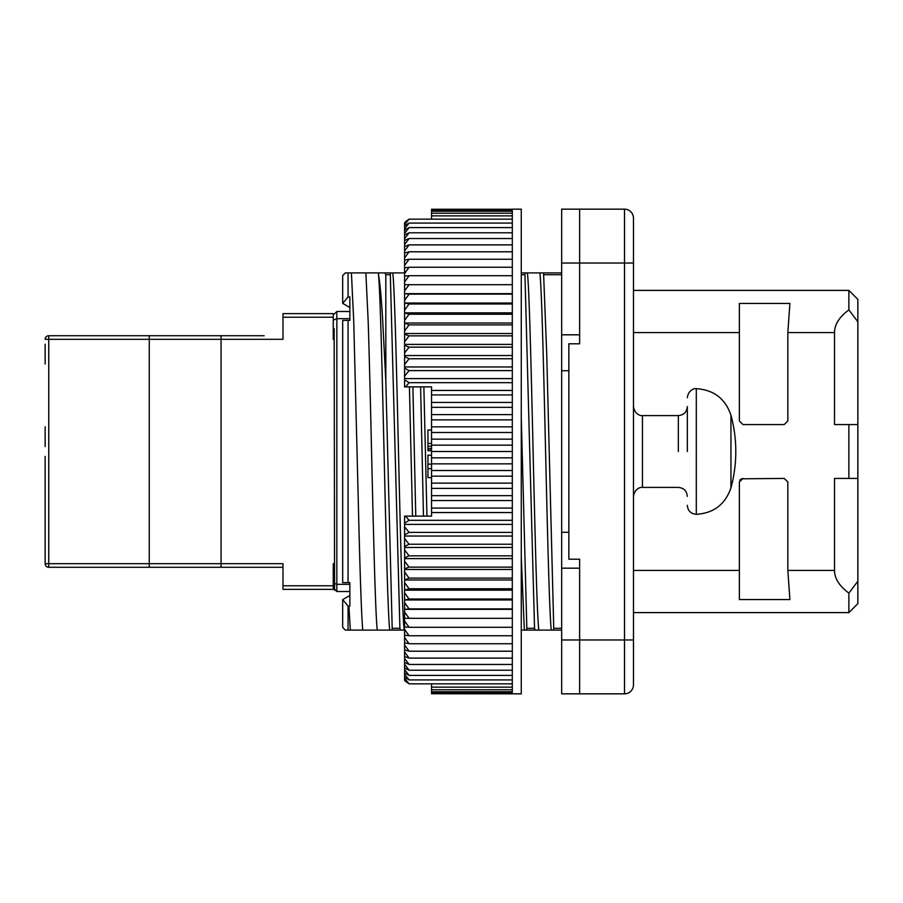 <?xml version="1.0" encoding="UTF-8"?>
<svg xmlns="http://www.w3.org/2000/svg" width="903" height="903" viewBox="0 0 903 903"><rect width="100%" height="100%" fill="white"/><g stroke="black" fill="none" stroke-linecap="round" stroke-linejoin="round"><path stroke-width="1.35" d="M349.856 591.51L336.842 591.51L334.155 588.824L334.155 567.276L333.252 567.276M334.155 563.686L333.252 563.686L333.252 589.354L282.989 589.354L282.989 563.686L221.066 563.686L221.066 339.314L149.266 339.314L149.266 563.686L221.066 563.686L221.066 567.276L282.989 567.276M264.139 335.724L221.066 335.724L221.066 339.314L282.989 339.314L282.989 313.646L333.252 313.646L333.252 339.314L334.155 339.314M81.056 335.724L221.066 335.724M334.155 335.724L333.252 335.724L334.155 335.724M333.252 589.354L282.989 589.354M221.066 567.276L48.739 567.276A3.589 3.589 0 0 1 45.15 563.686L45.15 476.186M45.15 539.012L45.15 563.686A3.589 3.589 0 0 0 48.739 567.276L48.739 563.686L149.266 563.686L149.266 567.276M48.739 335.724L149.266 335.724L149.266 339.314L48.739 339.314L48.739 335.724A3.589 3.589 0 0 0 45.15 339.314A3.589 3.589 0 0 1 48.739 335.724M45.15 456.433L45.15 558.754M45.15 344.246L45.15 363.988M45.15 426.814L45.15 446.567M349.856 318.669L336.842 318.669L336.842 584.331L349.856 584.331M334.584 590.291L334.155 328.76M336.842 591.51L336.842 584.331L334.155 583.214M334.155 314.176L336.842 311.49L349.856 311.49M336.842 311.49L336.842 318.669L334.155 319.786M561.666 568.179L579.624 568.179L579.624 693.831L561.666 693.831L561.666 209.169L579.624 209.169L579.624 343.795L568.845 343.795L568.845 559.205L579.624 559.205L579.624 693.831L624.492 693.831A8.974 8.974 0 0 0 633.466 684.858L633.466 639.979L633.466 684.858M561.666 263.021L579.624 263.021L579.624 209.169L624.492 209.169A8.974 8.974 0 0 1 633.466 218.142L633.466 639.979L624.492 639.979L624.492 693.831M561.666 334.821L579.624 334.821L579.624 263.021L633.466 263.021L633.466 218.142M848.876 612.606L848.876 593.124L857.85 581.193L857.85 478.421L857.85 603.633L848.876 612.606L633.466 612.606M848.876 593.124C839.327 586.013 834.541 578.451 834.519 570.425L834.519 478.421L848.876 478.421L848.876 424.579L834.519 424.579L834.519 332.575C834.541 324.549 839.327 316.987 848.876 309.876L848.876 290.394L633.466 290.394M742.966 478.421L739.376 482.01L739.376 599.547L789.899 599.547L787.845 570.425L787.845 482.01L784.199 478.421L741.34 478.816M787.845 332.575L787.845 420.99L784.199 424.579L742.966 424.579L739.376 420.99L739.376 303.453L789.899 303.453L787.845 332.575L834.519 332.575M740.426 479.482L739.771 480.385M857.85 603.633L857.85 581.193M848.876 424.579L857.85 424.579L857.85 321.807L848.876 309.876M857.85 327.405L857.85 478.421L848.876 478.421M857.85 321.807L857.85 299.367L848.876 290.394L857.85 299.367M349.856 595.472L342.677 599.615L348.061 606.071L348.061 630.102L362.803 630.102C361.911 623.16 360.308 587.492 358.277 500.826L353.739 321.4L351.414 272.898L345.33 272.898L342.677 275.584L342.677 303.385L349.856 307.528M351.414 272.898L365.862 272.898L368.187 321.4C371.212 414.138 374.226 603.306 377.251 630.102L404.6 630.102M405.266 272.898L365.862 272.898M561.666 272.898L521.279 272.898M521.279 630.102L553.483 630.102L553.753 628.296L546.733 354.19L543.55 272.898M553.483 630.102L561.666 630.102M362.803 630.102L377.251 630.102M348.061 630.102L345.33 630.102L342.677 627.416L342.677 599.615M857.85 598.023L857.85 575.595M687.318 451.5L687.318 406.621C686.788 412.073 683.797 415.064 678.345 415.594L642.451 415.594C642.936 415.944 635.08 416.114 633.466 406.621M348.061 272.898L348.061 296.929L342.677 303.385M348.061 296.929L349.856 296.929L349.856 320.384L348.061 320.384L348.061 582.616L349.856 582.616L349.856 606.071L348.908 606.071L350.33 630.102M389.724 630.102C386.01 597.018 382.296 318.285 378.571 275.573L378.346 272.898M378.571 272.898L378.571 275.573C379.779 281.273 381.077 294.954 382.477 316.614L385.829 381.043L392.195 628.296L399.905 628.296L390.322 274.704L385.829 274.704L385.829 381.043M385.829 274.704L384.881 272.898M390.593 272.898L390.322 274.704M399.905 628.296L400.526 630.102M404.172 630.102C400.379 596.093 396.586 306.907 392.794 272.898M412.502 516.121L409.42 386.879M415.764 516.121L412.897 386.879M423.473 516.121L420.606 386.879M426.95 516.121L423.868 386.879M524.35 630.102L521.279 557.106M526.551 630.102L526.821 628.296L534.542 628.296L524.948 274.704L521.279 274.704M521.279 417.367L526.821 628.296M525.219 272.898L524.948 274.704M534.542 628.296L535.152 630.102M538.798 630.102C535.005 596.093 531.212 306.907 527.42 272.898M551.281 630.102C547.489 596.093 543.685 306.907 539.892 272.898M391.925 630.102L392.195 628.296M348.061 606.071L348.908 606.071M348.061 582.616L342.677 582.616L342.677 320.384L348.061 320.384M730.945 487.834L730.945 415.166A138.667 138.667 0 0 1 730.945 487.834C725.278 504.359 713.731 513.186 696.292 514.326L696.292 388.674C695.807 388.245 688.526 388.945 687.318 397.647M730.945 415.166C725.278 398.641 713.731 389.814 696.292 388.674M579.624 568.179L579.624 559.205M579.624 343.795L579.624 334.821M521.279 693.831L521.279 209.169L512.306 209.169L512.306 693.831L521.279 693.831M512.306 693.831L431.532 693.741L431.532 683.853M512.306 209.259L431.532 209.259L431.532 219.147M512.306 209.914L431.532 209.914M512.306 211.246L431.532 211.246M512.306 213.232L431.532 213.232M512.306 215.862L431.532 215.862M405.594 221.574L409.093 219.147L404.6 224.712L404.6 225.908L409.093 223.075L404.6 228.775L404.6 230.152L409.093 227.612L404.6 233.448L404.6 235.017L409.093 232.782L404.6 238.708L404.6 240.469L409.093 238.539L404.6 244.566L404.6 246.496L409.093 244.882L404.6 250.989L404.6 253.088L409.093 251.79L404.6 257.953L404.6 260.222L409.093 259.251L404.6 265.448L404.6 267.886L409.093 267.232L404.6 273.462L404.6 276.047L409.093 275.72L404.6 281.962L404.6 284.693L409.093 284.693L404.6 290.924L404.6 293.656L512.306 293.656M512.306 219.147L409.093 219.147M512.306 223.075L409.093 223.075M512.306 227.612L409.093 227.612M512.306 232.782L409.093 232.782M512.306 238.539L409.093 238.539M512.306 244.882L409.093 244.882M512.306 251.79L409.093 251.79M512.306 259.251L409.093 259.251M512.306 267.232L409.093 267.232M512.306 275.72L409.093 275.72M512.306 284.693L409.093 284.693M404.6 293.656L409.093 294.118L404.6 300.327L404.6 303.047L512.306 303.047M512.306 294.118L409.093 294.118M404.6 303.047L409.093 303.984L404.6 310.147L404.6 312.844L512.306 312.844M512.306 303.984L409.093 303.984M404.6 312.844L409.093 314.244L404.6 320.351L404.6 323.014L512.306 323.014M512.306 314.244L409.093 314.244M404.6 323.014L409.093 324.888L404.6 330.916L404.6 333.546L512.306 333.546M512.306 324.888L409.093 324.888M404.6 333.546L404.6 334.257L409.093 335.871L404.6 341.808L404.6 344.404L512.306 344.404M512.306 335.871L409.093 335.871M404.6 344.404L404.6 345.251L409.093 347.17L404.6 353.005L404.6 355.545L512.306 355.545M512.306 347.17L409.093 347.17M404.6 355.545L404.6 356.527L409.093 358.762L404.6 364.462L404.6 366.957L512.306 366.957M512.306 358.762L409.093 358.762M404.6 366.957L404.6 368.074L409.093 370.614L404.6 376.167L404.6 378.605L512.306 378.605M512.306 370.614L409.093 370.614M404.6 378.605L404.6 379.847L409.093 382.68L405.594 386.879L431.532 386.879L431.532 390.446L512.306 390.446M512.306 382.68L409.093 382.68M431.532 390.446L431.532 402.456L512.306 402.456M512.306 394.927L431.532 394.927M431.532 402.456L431.532 414.601L512.306 414.601M512.306 407.343L431.532 407.343M431.532 414.601L431.532 426.837L512.306 426.837M512.306 419.872L431.532 419.872M431.532 426.837L431.532 439.151L512.306 439.151M512.306 432.492L431.532 432.492M431.532 439.151L431.532 451.5L512.306 451.5M512.306 445.156L431.532 445.156M431.532 451.5L431.532 463.849L512.306 463.849M512.306 457.844L431.532 457.844M431.532 463.849L431.532 476.163L512.306 476.163M512.306 470.508L431.532 470.508M431.532 476.163L431.532 488.399L512.306 488.399M512.306 483.128L431.532 483.128M431.532 488.399L431.532 500.544L512.306 500.544M512.306 495.657L431.532 495.657M431.532 500.544L431.532 512.554L512.306 512.554M512.306 508.073L431.532 508.073M431.532 512.554L431.532 516.121L405.594 516.121L409.093 520.32L404.6 523.153L404.6 524.395L512.306 524.395M512.306 520.32L409.093 520.32M404.6 524.395L404.6 526.833L409.093 532.386L404.6 534.926L404.6 536.043L512.306 536.043M512.306 532.386L409.093 532.386M404.6 536.043L404.6 538.538L409.093 544.238L404.6 546.473L404.6 547.455L512.306 547.455M512.306 544.238L409.093 544.238M404.6 547.455L404.6 549.995L409.093 555.83L404.6 557.749L404.6 558.596L512.306 558.596M512.306 555.83L409.093 555.83M404.6 558.596L404.6 561.192L409.093 567.129L404.6 568.743L404.6 569.454L512.306 569.454M512.306 567.129L409.093 567.129M404.6 569.454L404.6 572.084L409.093 578.112L404.6 579.986L512.306 579.986M512.306 578.112L409.093 578.112M404.6 579.986L404.6 582.649L409.093 588.756L404.6 590.156L512.306 590.156M512.306 588.756L409.093 588.756M404.6 590.156L404.6 592.853L409.093 599.016L404.6 599.953L512.306 599.953M512.306 599.016L409.093 599.016M404.6 599.953L404.6 602.673L409.093 608.882L404.6 609.344L512.306 609.344M512.306 608.882L409.093 608.882M404.6 609.344L404.6 612.076L409.093 618.307L404.6 618.307L404.6 621.038L409.093 627.28L404.6 626.953L404.6 629.538L409.093 635.768L404.6 635.114L404.6 637.552L409.093 643.749L404.6 642.778L404.6 645.047L409.093 651.21L404.6 649.912L404.6 652.011L409.093 658.118L404.6 656.504L404.6 658.434L409.093 664.461L404.6 662.531L404.6 664.292L409.093 670.218L404.6 667.983L404.6 669.552L409.093 675.388L404.6 672.848L404.6 674.225L409.093 679.925L404.6 677.092L404.6 678.288L409.093 683.853L405.594 681.426L409.093 683.853L512.306 683.853M512.306 618.307L409.093 618.307M512.306 627.28L409.093 627.28M512.306 635.768L409.093 635.768M512.306 643.749L409.093 643.749M512.306 651.21L409.093 651.21M512.306 658.118L409.093 658.118M512.306 664.461L409.093 664.461M512.306 670.218L409.093 670.218M512.306 675.388L409.093 675.388M512.306 679.925L409.093 679.925M512.306 687.138L431.532 687.138M512.306 689.768L431.532 689.768M512.306 691.754L431.532 691.754M512.306 693.086L431.532 693.086M404.6 222.601L404.6 224.712M404.6 379.847L404.6 386.879L405.594 386.879M404.6 368.074L404.6 376.167M404.6 356.527L404.6 364.462M404.6 345.251L404.6 353.005M404.6 334.257L404.6 341.808M404.6 323.59L404.6 330.916M404.6 313.262L404.6 320.351M404.6 303.329L404.6 310.147M404.6 293.791L404.6 300.327M404.6 284.693L404.6 290.924M404.6 276.047L404.6 281.962M404.6 267.886L404.6 273.462M404.6 260.222L404.6 265.448M404.6 253.088L404.6 257.953M404.6 246.496L404.6 250.989M404.6 240.469L404.6 244.566M404.6 235.017L404.6 238.708M404.6 230.152L404.6 233.448M404.6 225.908L404.6 228.775M405.594 516.121L404.6 516.121L404.6 523.153M404.6 680.399L405.594 681.426L404.6 680.399L404.6 678.288M404.6 677.092L404.6 674.225M404.6 672.848L404.6 669.552M404.6 667.983L404.6 664.292M404.6 662.531L404.6 658.434M404.6 656.504L404.6 652.011M404.6 649.912L404.6 645.047M404.6 642.778L404.6 637.552M404.6 635.114L404.6 629.538M404.6 626.953L404.6 621.038M404.6 618.307L404.6 612.076M404.6 609.209L404.6 602.673M404.6 599.671L404.6 592.853M404.6 589.738L404.6 582.649M404.6 579.41L404.6 572.084M404.6 568.743L404.6 561.192M404.6 557.749L404.6 549.995M404.6 546.473L404.6 538.538M404.6 534.926L404.6 526.833M431.532 450.71L427.943 450.71L427.943 429.963L431.532 429.963M431.532 443.418L427.943 443.418M431.532 446.229L427.943 446.229M431.532 448.475L427.943 448.475M431.532 450.157L427.943 450.157M431.532 468.668L427.943 468.668L427.943 455.202L431.532 455.202M431.532 477.642L427.943 477.642L427.943 468.668M431.532 464.176L427.943 464.176M333.252 585.765L282.989 585.765M333.252 317.235L282.989 317.235M45.15 563.686L48.739 563.686L48.739 339.314L45.15 339.314M561.666 639.979L624.492 639.979L624.492 209.169M834.519 570.425L787.845 570.425M739.376 570.425L633.466 570.425M633.466 332.575L739.376 332.575M687.318 496.379C686.788 490.927 683.797 487.936 678.345 487.406L642.451 487.406L642.451 415.594M678.345 451.5L678.345 415.594M561.666 274.704L544.159 274.704M561.666 628.296L553.753 628.296M561.666 532.273L568.845 532.273M561.666 370.727L568.845 370.727M642.451 487.406C642.755 487.033 635.001 487.022 633.466 496.379M696.292 514.326C690.851 513.796 687.849 510.805 687.318 505.353"/></g></svg>
